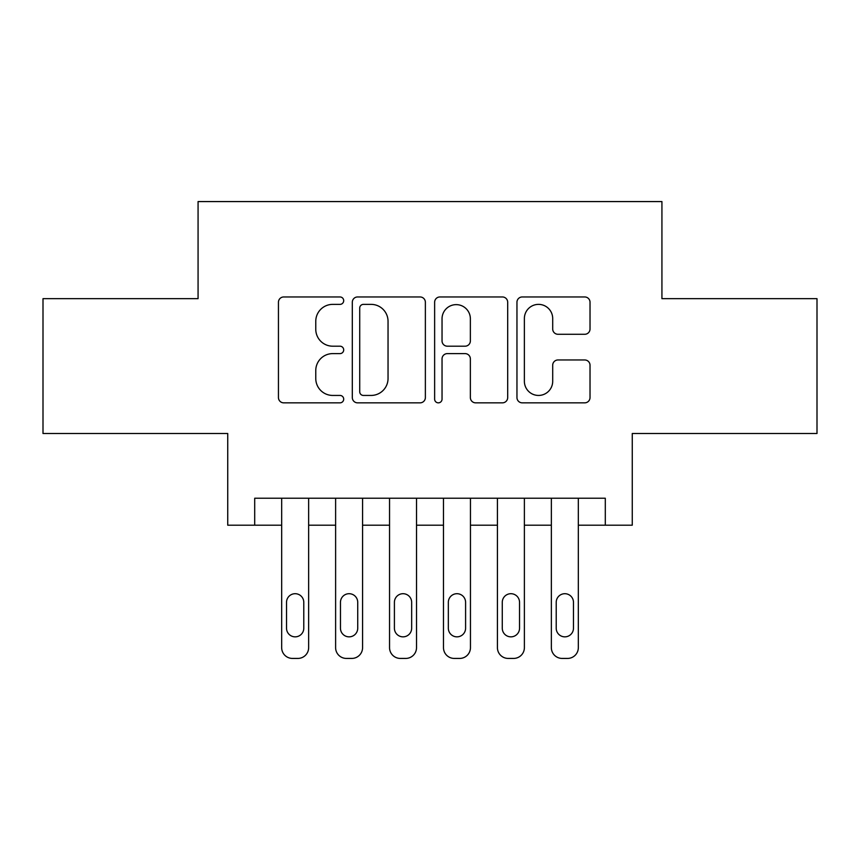 <?xml version="1.0" encoding="UTF-8"?>
<svg xmlns="http://www.w3.org/2000/svg" width="860" height="860" viewBox="0 0 860 860"><rect width="100%" height="100%" fill="white"/><g stroke="black" fill="none" stroke-linecap="round" stroke-linejoin="round"><path stroke-width="1.29" d="M343.699 300.667A3.709 3.709 0 0 0 340.001 296.958L283.746 296.958A5.289 5.289 0 0 0 278.446 302.258L278.446 397.556A5.289 5.289 0 0 0 283.746 402.846L340.001 402.846A3.709 3.709 0 0 0 343.699 399.137A3.709 3.709 0 0 0 340.001 395.439L332.712 395.439A16.942 16.942 0 0 1 315.77 378.497L315.77 370.552A16.942 16.942 0 0 1 332.712 353.611L340.001 353.611A3.709 3.709 0 0 0 343.699 349.902A3.709 3.709 0 0 0 340.001 346.193L332.712 346.193A16.942 16.942 0 0 1 315.77 329.251L315.77 321.317A16.942 16.942 0 0 1 332.712 304.375L340.001 304.375A3.709 3.709 0 0 0 343.699 300.667M584.725 334.282A5.289 5.289 0 0 0 590.024 328.993L590.024 302.258A5.289 5.289 0 0 0 584.725 296.958L522.256 296.958A5.289 5.289 0 0 0 516.957 302.258L516.957 397.556A5.289 5.289 0 0 0 522.256 402.846L584.725 402.846A5.289 5.289 0 0 0 590.024 397.556L590.024 365.253A5.289 5.289 0 0 0 584.725 359.964L557.989 359.964A5.289 5.289 0 0 0 552.7 365.253L552.7 381.27A14.158 14.158 0 0 1 538.532 395.439A14.158 14.158 0 0 1 524.374 381.27L524.374 318.533A14.158 14.158 0 0 1 538.532 304.375A14.158 14.158 0 0 1 552.7 318.533L552.7 328.993A5.289 5.289 0 0 0 557.989 334.282L584.725 334.282M605.3 525.202L632.261 525.202L632.261 433.504L817 433.504L817 298.667L661.931 298.667L661.931 201.573L198.069 201.573L198.069 298.667L43 298.667L43 433.504L227.739 433.504L227.739 525.202L281.671 525.202L281.671 647.634A10.782 10.782 0 0 0 292.464 658.427L297.85 658.427A10.782 10.782 0 0 0 308.643 647.634L308.643 525.202L335.615 525.202L335.615 647.634A10.782 10.782 0 0 0 346.397 658.427L351.794 658.427A10.782 10.782 0 0 0 362.576 647.634L362.576 525.202L389.548 525.202L389.548 647.634A10.782 10.782 0 0 0 400.33 658.427L405.726 658.427A10.782 10.782 0 0 0 416.519 647.634L416.519 525.202L443.481 525.202L443.481 647.634A10.782 10.782 0 0 0 454.273 658.427L459.67 658.427A10.782 10.782 0 0 0 470.452 647.634L470.452 525.202L497.424 525.202L497.424 647.634A10.782 10.782 0 0 0 508.206 658.427L513.603 658.427A10.782 10.782 0 0 0 524.385 647.634L524.385 525.202L551.357 525.202L551.357 647.634A10.782 10.782 0 0 0 562.15 658.427L567.536 658.427A10.782 10.782 0 0 0 578.328 647.634L578.328 525.202L605.3 525.202L605.3 498.23L254.7 498.23L254.7 525.202M425.367 302.258A5.289 5.289 0 0 0 420.078 296.958L357.599 296.958A5.289 5.289 0 0 0 352.31 302.258L352.31 397.556A5.289 5.289 0 0 0 357.599 402.846L420.078 402.846A5.289 5.289 0 0 0 425.367 397.556L425.367 302.258M439.922 296.958L502.401 296.958A5.289 5.289 0 0 1 507.69 302.258L507.69 397.556A5.289 5.289 0 0 1 502.401 402.846L475.666 402.846A5.289 5.289 0 0 1 470.366 397.556L470.366 358.899A5.289 5.289 0 0 0 465.077 353.611L447.34 353.611A5.289 5.289 0 0 0 442.04 358.899L442.04 399.137A3.709 3.709 0 0 1 438.342 402.846A3.709 3.709 0 0 1 434.633 399.137L434.633 302.258A5.289 5.289 0 0 1 439.922 296.958M363.425 304.375A3.709 3.709 0 0 0 359.716 308.073L359.716 391.73A3.709 3.709 0 0 0 363.425 395.439L371.101 395.439A16.942 16.942 0 0 0 388.043 378.497L388.043 321.317A16.942 16.942 0 0 0 371.101 304.375L363.425 304.375M470.366 318.802A14.158 14.158 0 0 0 456.208 304.633A14.158 14.158 0 0 0 442.04 318.802L442.04 340.904A5.289 5.289 0 0 0 447.34 346.193L465.077 346.193A5.289 5.289 0 0 0 470.366 340.904L470.366 318.802M308.643 498.23L308.643 647.634M281.671 498.23L281.671 647.634M303.784 628.219A8.632 8.632 0 0 1 295.152 636.851A8.632 8.632 0 0 1 286.531 628.219L286.531 602.333A8.632 8.632 0 0 1 295.152 593.701A8.632 8.632 0 0 1 303.784 602.333L303.784 628.219M292.464 658.427L297.85 658.427M362.576 498.23L362.576 647.634M335.615 498.23L335.615 647.634M357.728 628.219A8.632 8.632 0 0 1 349.096 636.851A8.632 8.632 0 0 1 340.463 628.219L340.463 602.333A8.632 8.632 0 0 1 349.096 593.701A8.632 8.632 0 0 1 357.728 602.333L357.728 628.219M346.397 658.427L351.794 658.427M416.519 498.23L416.519 647.634M389.548 498.23L389.548 647.634M411.66 628.219A8.632 8.632 0 0 1 403.028 636.851A8.632 8.632 0 0 1 394.407 628.219L394.407 602.333A8.632 8.632 0 0 1 403.028 593.701A8.632 8.632 0 0 1 411.66 602.333L411.66 628.219M400.33 658.427L405.726 658.427M470.452 498.23L470.452 647.634M443.481 498.23L443.481 647.634M465.593 628.219A8.632 8.632 0 0 1 456.972 636.851A8.632 8.632 0 0 1 448.339 628.219L448.339 602.333A8.632 8.632 0 0 1 456.972 593.701A8.632 8.632 0 0 1 465.593 602.333L465.593 628.219M454.273 658.427L459.67 658.427M524.385 498.23L524.385 647.634M497.424 498.23L497.424 647.634M519.537 628.219A8.632 8.632 0 0 1 510.904 636.851A8.632 8.632 0 0 1 502.272 628.219L502.272 602.333A8.632 8.632 0 0 1 510.904 593.701A8.632 8.632 0 0 1 519.537 602.333L519.537 628.219M508.206 658.427L513.603 658.427M578.328 498.23L578.328 647.634M551.357 498.23L551.357 647.634M573.47 628.219A8.632 8.632 0 0 1 564.848 636.851A8.632 8.632 0 0 1 556.216 628.219L556.216 602.333A8.632 8.632 0 0 1 564.848 593.701A8.632 8.632 0 0 1 573.47 602.333L573.47 628.219M562.15 658.427L567.536 658.427"/></g></svg>
